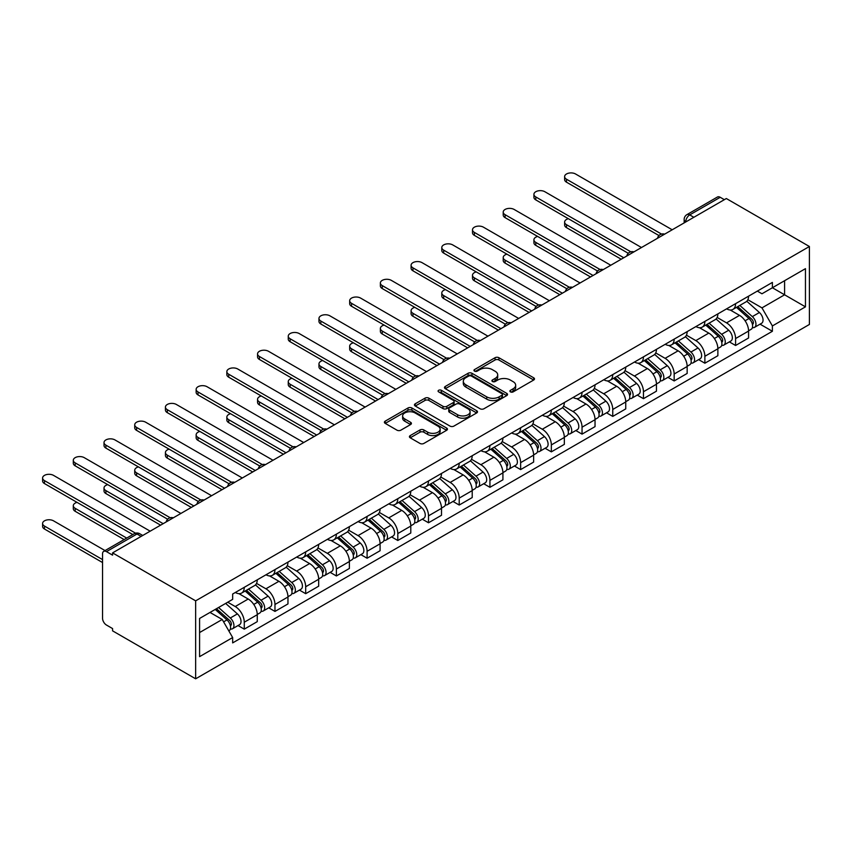<?xml version="1.0" encoding="UTF-8"?>
<svg xmlns="http://www.w3.org/2000/svg" width="852" height="852" viewBox="0 0 852 852"><rect width="100%" height="100%" fill="white"/><g stroke="black" fill="none" stroke-linecap="round" stroke-linejoin="round"><path stroke-width="1.28" d="M510.454 391.888A1.917 1.108 0 0 0 513.16 391.888L533.682 380.035A2.737 1.576 0 0 0 534.492 378.916A2.737 1.576 0 0 0 533.682 377.798L498.91 357.723A2.737 1.576 0 0 0 495.044 357.723L474.511 369.576A1.917 1.108 0 0 0 473.957 370.354A1.917 1.108 0 0 0 474.511 371.131A1.917 1.108 0 0 0 477.216 371.131L479.878 369.598A8.744 5.048 0 0 1 492.243 369.598L495.14 371.28A8.744 5.048 0 0 1 497.706 374.848A8.744 5.048 0 0 1 495.14 378.416L492.488 379.949A1.917 1.108 0 0 0 491.923 380.727A1.917 1.108 0 0 0 492.488 381.515A1.917 1.108 0 0 0 495.193 381.515L497.845 379.981A8.744 5.048 0 0 1 510.21 379.981L513.106 381.653A8.744 5.048 0 0 1 515.673 385.221A8.744 5.048 0 0 1 513.106 388.789L510.454 390.322A1.917 1.108 0 0 0 509.89 391.1A1.917 1.108 0 0 0 510.454 391.888L510.454 390.322M410.227 435.585A2.737 1.576 0 0 0 409.429 436.703A2.737 1.576 0 0 0 410.227 437.811L419.983 443.445A2.737 1.576 0 0 0 423.849 443.445L446.65 430.281A2.737 1.576 0 0 0 447.449 429.174A2.737 1.576 0 0 0 446.65 428.055L411.867 407.98A2.737 1.576 0 0 0 408.002 407.98L385.2 421.144A2.737 1.576 0 0 0 384.401 422.251A2.737 1.576 0 0 0 385.2 423.369L396.989 430.175A2.737 1.576 0 0 0 400.855 430.175L410.611 424.541A2.737 1.576 0 0 0 411.409 423.423A2.737 1.576 0 0 0 410.611 422.315L404.764 418.939A7.306 4.217 0 0 1 402.623 415.957A7.306 4.217 0 0 1 407.139 412.048A7.306 4.217 0 0 1 415.105 412.964L438.003 426.192A7.306 4.217 0 0 1 440.143 429.174A7.306 4.217 0 0 1 435.628 433.072A7.306 4.217 0 0 1 427.661 432.156L423.849 429.951A2.737 1.576 0 0 0 419.983 429.951L410.227 435.585L410.227 437.811L419.983 432.22L419.983 429.951M195.651 600.841L112.581 552.884L726.33 198.537L809.4 246.505L195.651 600.841L195.651 678.81L809.4 324.463L809.4 246.505M480.07 408.758A2.737 1.576 0 0 0 483.936 408.758L506.738 395.594A2.737 1.576 0 0 0 507.536 394.476A2.737 1.576 0 0 0 506.738 393.358L471.955 373.282A2.737 1.576 0 0 0 468.089 373.282L445.298 386.446A2.737 1.576 0 0 0 444.488 387.564A2.737 1.576 0 0 0 445.298 388.682L480.07 408.758M439.387 392.303A1.917 1.108 0 0 1 441.336 392.57L441.336 390.291L476.694 410.707A2.737 1.576 0 0 1 477.493 411.825A2.737 1.576 0 0 1 476.694 412.943L453.892 426.106A2.737 1.576 0 0 1 450.026 426.106L415.243 406.021L415.243 403.795A2.737 1.576 0 0 0 414.445 404.913A2.737 1.576 0 0 0 415.243 406.021M415.243 403.795L425.01 398.161A2.737 1.576 0 0 1 428.865 398.161L442.976 406.297A2.737 1.576 0 0 0 446.842 406.297L453.307 402.57A2.737 1.576 0 0 0 454.116 401.452A2.737 1.576 0 0 0 453.307 400.333L438.631 391.856A1.917 1.108 0 0 1 438.066 391.079A1.917 1.108 0 0 1 439.249 390.056A1.917 1.108 0 0 1 441.336 390.291M112.581 552.884L112.581 555.163L106.479 551.638A5.57 3.216 -120 0 0 103.699 551.361A5.57 3.216 -120 0 0 102.538 553.907L102.538 618.232A5.57 3.216 -120 0 0 106.479 625.048L112.581 628.574L112.581 630.853L195.651 678.81M693.858 217.292L689.715 214.906A5.57 3.216 60 0 0 686.936 214.629L717.448 197.014A5.57 3.216 60 0 1 720.228 197.291L689.715 214.906A5.57 3.216 120 0 0 685.785 221.722L685.785 221.957M724.36 199.677L720.228 197.291M735.585 303.663A12.801 7.391 60 0 1 732.933 309.414L745.926 301.906A12.801 7.391 -120 0 0 748.578 296.166M717.15 317.455L726.532 322.865A12.801 7.391 60 0 1 735.585 338.553L748.578 331.055A12.801 7.391 -120 0 0 739.525 315.368L730.217 310M748.578 331.055L748.578 337.988L735.585 345.486L729.355 341.886M732.933 309.414A12.801 7.391 60 0 1 726.628 308.839M735.585 338.553L735.585 345.486M704.881 321.396A12.801 7.391 60 0 1 702.229 327.136L715.222 319.638A12.801 7.391 -120 0 0 717.863 313.887M698.651 359.619L704.881 363.218L717.874 355.71L717.874 348.777A12.801 7.391 -120 0 0 708.811 333.1L699.513 327.732M702.229 327.136A12.801 7.391 60 0 1 695.924 326.561M686.435 335.177L695.818 340.598A12.801 7.391 60 0 1 704.881 356.285L704.881 363.218M674.166 339.117A12.801 7.391 60 0 1 671.514 344.868L684.507 337.371A12.801 7.391 -120 0 0 687.159 331.62M667.936 377.351L674.166 380.94L687.159 373.442L687.159 366.509A12.801 7.391 -120 0 0 678.107 350.822L668.809 345.454M671.514 344.868A12.801 7.391 60 0 1 665.21 344.293M655.731 352.909L665.114 358.33A12.801 7.391 60 0 1 674.166 374.007L674.166 380.94M643.462 356.85A12.801 7.391 60 0 1 640.811 362.601L653.803 355.092A12.801 7.391 -120 0 0 656.455 349.352M637.232 395.072L643.462 398.672L656.455 391.174L656.455 384.241A12.801 7.391 -120 0 0 647.403 368.554L638.105 363.186M640.811 362.601A12.801 7.391 60 0 1 634.506 362.015M625.027 370.641L634.41 376.052A12.801 7.391 60 0 1 643.462 391.739L643.462 398.672M612.758 374.582A12.801 7.391 60 0 1 610.107 380.322L623.1 372.825A12.801 7.391 -120 0 0 625.751 367.074M606.528 412.805L612.758 416.404L625.751 408.896L625.751 401.963A12.801 7.391 -120 0 0 616.688 386.286L607.391 380.919M610.107 380.322A12.801 7.391 60 0 1 603.802 379.747M594.313 388.363L603.706 393.784A12.801 7.391 60 0 1 612.758 409.471L612.758 416.404M582.044 392.303A12.801 7.391 60 0 1 579.392 398.054L592.385 390.557A12.801 7.391 -120 0 0 595.037 384.806M575.824 430.537L582.044 434.126L595.037 426.628L595.037 419.695A12.801 7.391 -120 0 0 585.984 404.008L576.687 398.64M579.392 398.054A12.801 7.391 60 0 1 573.098 397.479M563.609 406.095L572.991 411.516A12.801 7.391 60 0 1 582.044 427.193L582.044 434.126M551.34 410.036A12.801 7.391 60 0 1 548.688 415.787L561.681 408.278A12.801 7.391 -120 0 0 564.333 402.538M545.11 448.258L551.34 451.858L564.333 444.361L564.333 437.427A12.801 7.391 -120 0 0 555.28 421.74L545.983 416.372M548.688 415.787A12.801 7.391 60 0 1 542.383 415.201M532.905 423.827L542.287 429.238A12.801 7.391 60 0 1 551.34 444.925L551.34 451.858M520.636 427.768A12.801 7.391 60 0 1 517.984 433.508L530.977 426.011A12.801 7.391 -120 0 0 533.629 420.26M514.406 465.991L520.636 469.59L533.629 462.082L533.629 455.149A12.801 7.391 -120 0 0 524.566 439.472L515.268 434.105M517.984 433.508A12.801 7.391 60 0 1 511.679 432.933M502.201 441.549L511.583 446.97A12.801 7.391 60 0 1 520.636 462.657L520.636 469.59M489.921 445.489A12.801 7.391 60 0 1 487.269 451.24L500.262 443.743A12.801 7.391 -120 0 0 502.914 437.992M483.702 483.723L489.932 487.312L502.914 479.814L502.914 472.881A12.801 7.391 -120 0 0 493.862 457.194L484.564 451.826M487.269 451.24A12.801 7.391 60 0 1 480.975 450.665M471.486 459.281L480.869 464.702A12.801 7.391 60 0 1 489.932 480.379L489.932 487.312M459.217 463.222A12.801 7.391 60 0 1 456.565 468.973L469.558 461.464A12.801 7.391 -120 0 0 472.21 455.724M452.987 501.445L459.217 505.044L472.21 497.547L472.21 490.614A12.801 7.391 -120 0 0 463.158 474.926L453.86 469.558M456.565 468.973A12.801 7.391 60 0 1 450.261 468.387M440.782 477.013L450.165 482.424A12.801 7.391 60 0 1 459.217 498.111L459.217 505.044M428.513 480.954A12.801 7.391 60 0 1 425.862 486.694L438.855 479.197A12.801 7.391 -120 0 0 441.506 473.446M422.283 519.177L428.513 522.777L441.506 515.268L441.506 508.335A12.801 7.391 -120 0 0 432.454 492.658L423.146 487.291M425.862 486.694A12.801 7.391 60 0 1 419.557 486.119M410.078 494.735L419.461 500.156A12.801 7.391 60 0 1 428.513 515.843L428.513 522.777M397.809 498.676A12.801 7.391 60 0 1 395.158 504.427L408.14 496.929A12.801 7.391 -120 0 0 410.792 491.178M391.579 536.909L397.809 540.498L410.792 533.001L410.792 526.067A12.801 7.391 -120 0 0 401.739 510.38L392.442 505.012M395.158 504.427A12.801 7.391 60 0 1 388.853 503.851M379.364 512.467L388.746 517.888A12.801 7.391 60 0 1 397.809 533.565L397.809 540.498M367.095 516.408A12.801 7.391 60 0 1 364.443 522.159L377.436 514.651A12.801 7.391 -120 0 0 380.088 508.91M360.865 554.631L367.095 558.23L380.088 550.733L380.088 543.8A12.801 7.391 -120 0 0 371.035 528.112L361.738 522.745M364.443 522.159A12.801 7.391 60 0 1 358.138 521.573M348.66 530.2L358.042 535.61A12.801 7.391 60 0 1 367.095 551.297L367.095 558.23M336.391 534.14A12.801 7.391 60 0 1 333.739 539.88L346.732 532.383A12.801 7.391 -120 0 0 349.384 526.632M330.161 572.363L336.391 575.963L349.384 568.454L349.384 561.521A12.801 7.391 -120 0 0 340.331 545.844L331.034 540.477M333.739 539.88A12.801 7.391 60 0 1 327.434 539.305M317.956 547.921L327.338 553.342A12.801 7.391 60 0 1 336.391 569.029L336.391 575.963M305.687 551.862A12.801 7.391 60 0 1 303.035 557.613L316.028 550.115A12.801 7.391 -120 0 0 318.669 544.364M299.457 590.095L305.687 593.684L318.68 586.187L318.68 579.253A12.801 7.391 -120 0 0 309.617 563.566L300.319 558.198M303.035 557.613A12.801 7.391 60 0 1 296.73 557.038M287.241 565.653L296.624 571.074A12.801 7.391 60 0 1 305.687 586.751L305.687 593.684M274.972 569.594A12.801 7.391 60 0 1 272.32 575.345L285.313 567.837A12.801 7.391 -120 0 0 287.965 562.096M268.742 607.817L274.972 611.417L287.965 603.919L287.965 596.986A12.801 7.391 -120 0 0 278.913 581.298L269.615 575.931M272.32 575.345A12.801 7.391 60 0 1 266.016 574.759M256.537 583.386L265.92 588.796A12.801 7.391 60 0 1 274.972 604.483L274.972 611.417M244.268 587.326A12.801 7.391 60 0 1 241.617 593.067L254.61 585.569A12.801 7.391 -120 0 0 257.261 579.818M238.038 625.549L244.268 629.149L257.261 621.64L257.261 614.707A12.801 7.391 -120 0 0 248.209 599.031L238.911 593.663M241.617 593.067A12.801 7.391 60 0 1 235.312 592.491M227.729 602.215L235.216 606.528A12.801 7.391 60 0 1 244.268 622.216L244.268 629.149M757.332 291.107L761.965 293.78L805.459 268.657L784.596 280.702L784.596 294.803L761.965 307.87L747.854 299.723M199.581 632.557L222.223 619.479L232.66 637.552L199.581 656.647L199.581 618.456L232.66 599.371L232.66 594.025L772.391 282.417L772.391 287.752L805.459 306.848L772.391 325.943L761.965 307.87M805.459 268.657L805.459 306.848M232.66 637.552L232.66 642.898L772.391 331.279L772.391 325.943M222.223 619.479L210.018 612.439M760.059 324.165L772.391 331.279M511.221 392.154L513.106 391.057A8.744 5.048 0 0 0 515.673 387.49L515.673 385.221M497.706 374.848L497.706 377.117A8.744 5.048 0 0 1 495.14 380.684L493.244 381.781M533.682 377.798L533.682 380.035L498.91 359.991A2.737 1.576 0 0 0 495.044 359.991L475.278 371.408M506.695 395.616L471.955 375.562A2.737 1.576 0 0 0 468.089 375.562L445.33 388.704M501.903 395.264A1.917 1.108 0 0 0 502.467 394.476A1.917 1.108 0 0 0 501.903 393.699L471.38 376.073A1.917 1.108 0 0 0 468.675 376.073L465.874 377.692A8.744 5.048 0 0 0 463.307 381.259A8.744 5.048 0 0 0 465.874 384.827L486.737 396.872A8.744 5.048 0 0 0 499.102 396.872L501.903 395.264L501.903 397.533A1.917 1.108 0 0 0 502.467 396.755L502.467 394.476M463.307 381.259L463.307 383.528A8.744 5.048 0 0 0 465.874 387.106L465.874 384.827M501.903 397.533L499.102 399.151A8.744 5.048 0 0 1 486.737 399.151L465.874 387.106M415.286 406.042L425.01 400.429L425.01 398.161M454.116 401.452L454.116 403.72A2.737 1.576 0 0 1 453.307 404.838L446.842 408.577A2.737 1.576 0 0 1 442.976 408.577L428.865 400.429A2.737 1.576 0 0 0 425.01 400.429M441.336 392.57L476.651 412.964M457.609 414.754A7.306 4.217 0 0 0 465.575 415.669A7.306 4.217 0 0 0 470.091 411.772A7.306 4.217 0 0 0 467.95 408.79L459.878 404.125A2.737 1.576 0 0 0 456.012 404.125L449.547 407.863A2.737 1.576 0 0 0 448.738 408.981A2.737 1.576 0 0 0 449.547 410.1L457.609 414.754L457.609 417.022A7.306 4.217 0 0 0 465.575 417.938A7.306 4.217 0 0 0 470.091 414.04L470.091 411.772M448.738 408.981L448.738 411.25A2.737 1.576 0 0 0 449.547 412.368L449.547 410.1M457.609 417.022L449.547 412.368M440.143 429.174L440.143 431.442A7.306 4.217 0 0 1 435.628 435.34A7.306 4.217 0 0 1 427.661 434.424L423.849 432.22A2.737 1.576 0 0 0 419.983 432.22M402.623 415.957L402.623 418.225A7.306 4.217 0 0 0 404.764 421.207L404.764 418.939M410.579 424.562L404.764 421.207M446.608 430.303L411.867 410.249A2.737 1.576 0 0 0 408.002 410.249L385.242 423.391M736.469 307.37L748.983 318.531A6.954 4.015 60 0 1 751.166 329.298L748.578 330.789M736.799 307.668L742.699 311.065M568.359 218.708A6.401 3.696 0 0 0 564.62 222.063A6.401 3.696 0 0 0 566.495 224.683L623.781 257.751M737.736 306.635L751.656 319.063A3.344 1.928 60 0 1 752.71 324.229A3.344 1.928 60 0 1 752.401 324.346M739.824 305.431L752.327 316.603A6.954 4.015 60 0 1 754.521 327.36A6.954 4.015 60 0 1 752.412 327.583M746.799 301.246L759.42 312.514A6.954 4.015 60 0 1 761.603 323.27L754.521 327.36M621.214 259.232L566.495 227.633A6.401 3.696 180 0 1 564.62 225.024L564.62 222.063M658.969 235.567L566.495 182.179A6.401 3.696 180 0 1 564.62 179.559L564.62 176.609A6.401 3.696 0 0 0 566.495 179.218L661.514 234.076M672.207 229.795L575.558 173.989A6.401 3.696 0 0 0 568.572 173.19A6.401 3.696 0 0 0 564.62 176.609M705.765 325.102L718.279 336.263A6.954 4.015 60 0 1 720.462 347.02L717.863 348.521M706.095 325.389L711.984 328.797M537.644 236.441A6.401 3.696 0 0 0 533.916 239.795A6.401 3.696 0 0 0 535.791 242.405L593.067 275.484M707.032 324.367L720.952 336.796A3.344 1.928 60 0 1 721.995 341.961A3.344 1.928 60 0 1 721.697 342.078M709.109 323.164L721.623 334.325A6.954 4.015 60 0 1 723.806 345.092A6.954 4.015 60 0 1 721.708 345.316M716.085 318.978L728.716 330.235A6.954 4.015 60 0 1 730.899 341.002L723.806 345.092M590.511 276.953L535.791 245.365A6.401 3.696 180 0 1 533.916 242.745L533.916 239.795M675.061 342.823L687.575 353.995A6.954 4.015 60 0 1 689.758 364.752L687.159 366.253M675.391 343.122L681.28 346.519M506.94 254.162A6.401 3.696 0 0 0 503.212 257.528A6.401 3.696 0 0 0 505.087 260.137L562.363 293.205M676.318 342.099L690.248 354.517A3.344 1.928 60 0 1 691.292 359.682A3.344 1.928 60 0 1 690.983 359.81M678.405 340.896L690.919 352.057A6.954 4.015 60 0 1 693.102 362.824A6.954 4.015 60 0 1 691.004 363.048M685.381 336.7L698.001 347.967A6.954 4.015 60 0 1 700.184 358.724L693.102 362.824M559.807 294.685L505.087 263.098A6.401 3.696 180 0 1 503.212 260.478L503.212 257.528M644.346 360.556L656.86 371.717A6.954 4.015 60 0 1 659.043 382.484L656.455 383.975M644.687 360.854L650.577 364.251M476.236 271.894A6.401 3.696 0 0 0 472.498 275.249A6.401 3.696 0 0 0 474.372 277.869L531.659 310.937M645.614 359.821L659.533 372.249A3.344 1.928 60 0 1 660.588 377.415A3.344 1.928 60 0 1 660.279 377.532M647.701 358.617L660.215 369.789A6.954 4.015 60 0 1 662.398 380.546A6.954 4.015 60 0 1 660.289 380.769M654.677 354.432L667.297 365.7A6.954 4.015 60 0 1 669.48 376.456L662.398 380.546M529.103 312.418L474.372 280.819A6.401 3.696 180 0 1 472.498 278.21L472.498 275.249M628.265 253.289L535.791 199.9A6.401 3.696 180 0 1 533.916 197.291L533.916 194.341A6.401 3.696 0 0 0 535.791 196.95L630.799 251.809M641.492 247.527L544.843 191.721A6.401 3.696 0 0 0 537.868 190.923A6.401 3.696 0 0 0 533.916 194.341M597.55 271.021L505.087 217.633A6.401 3.696 180 0 1 503.212 215.023L503.212 212.063A6.401 3.696 0 0 0 505.087 214.683L600.096 269.53M610.788 265.249L514.139 209.454A6.401 3.696 0 0 0 507.164 208.655A6.401 3.696 0 0 0 503.212 212.063M566.846 288.753L474.372 235.365A6.401 3.696 180 0 1 472.498 232.745L472.498 229.795A6.401 3.696 0 0 0 474.372 232.404L569.392 287.262M580.084 282.981L483.435 227.175A6.401 3.696 0 0 0 476.449 226.376A6.401 3.696 0 0 0 472.498 229.795M613.642 378.277L626.156 389.449A6.954 4.015 60 0 1 628.339 400.206L625.741 401.707M613.972 378.576L619.862 381.984M445.532 289.616A6.401 3.696 0 0 0 441.794 292.981A6.401 3.696 0 0 0 443.668 295.591L500.944 328.67M614.91 377.553L628.829 389.982A3.344 1.928 60 0 1 629.873 395.147A3.344 1.928 60 0 1 629.575 395.264M616.986 376.35L629.5 387.511A6.954 4.015 60 0 1 631.683 398.278A6.954 4.015 60 0 1 629.585 398.502M623.962 372.164L636.593 383.421A6.954 4.015 60 0 1 638.776 394.188L631.683 398.278M498.388 330.139L443.668 298.551A6.401 3.696 180 0 1 441.794 295.932L441.794 292.981M582.938 396.01L595.452 407.181A6.954 4.015 60 0 1 597.635 417.938L595.037 419.44M583.269 396.308L589.158 399.705M414.817 307.348A6.401 3.696 0 0 0 411.09 310.714A6.401 3.696 0 0 0 412.964 313.323L470.24 346.391M584.195 395.285L598.125 407.703A3.344 1.928 60 0 1 599.169 412.869A3.344 1.928 60 0 1 598.871 412.996M586.283 394.082L598.796 405.243A6.954 4.015 60 0 1 600.979 416.01A6.954 4.015 60 0 1 598.881 416.234M593.258 389.886L605.878 401.154A6.954 4.015 60 0 1 608.062 411.91L600.979 416.01M467.684 347.872L412.964 316.284A6.401 3.696 180 0 1 411.09 313.664L411.09 310.714M536.142 306.475L443.668 253.087A6.401 3.696 180 0 1 441.794 250.477L441.794 247.527A6.401 3.696 0 0 0 443.668 250.137L538.677 304.995M549.37 300.713L452.721 244.907A6.401 3.696 0 0 0 445.745 244.109A6.401 3.696 0 0 0 441.794 247.527M505.428 324.207L412.964 270.819A6.401 3.696 180 0 1 411.09 268.21L411.09 265.249A6.401 3.696 0 0 0 412.964 267.869L507.973 322.716M518.666 318.435L422.017 262.64A6.401 3.696 0 0 0 415.041 261.841A6.401 3.696 0 0 0 411.09 265.249M552.234 413.742L564.738 424.903A6.954 4.015 60 0 1 566.931 435.67L564.333 437.161M552.565 414.04L558.454 417.437M384.114 325.081A6.401 3.696 0 0 0 380.375 328.435A6.401 3.696 0 0 0 382.25 331.055L439.536 364.123M553.491 413.007L567.411 425.436A3.344 1.928 60 0 1 568.465 430.601A3.344 1.928 60 0 1 568.156 430.718M555.579 411.804L568.092 422.975A6.954 4.015 60 0 1 570.276 433.732A6.954 4.015 60 0 1 568.167 433.956M562.554 407.618L575.175 418.886A6.954 4.015 60 0 1 577.358 429.642L570.276 433.732M436.98 365.604L382.25 334.005A6.401 3.696 180 0 1 380.375 331.396L380.375 328.435M521.52 431.463L534.034 442.635A6.954 4.015 60 0 1 536.217 453.392L533.618 454.893M521.85 431.762L527.739 435.17M353.41 342.802A6.401 3.696 0 0 0 349.671 346.168A6.401 3.696 0 0 0 351.546 348.777L408.832 381.856M522.787 430.739L536.707 443.168A3.344 1.928 60 0 1 537.761 448.333A3.344 1.928 60 0 1 537.452 448.45M524.864 429.536L537.378 440.697A6.954 4.015 60 0 1 539.561 451.464A6.954 4.015 60 0 1 537.463 451.688M531.85 425.35L544.471 436.607A6.954 4.015 60 0 1 546.654 447.375L539.561 451.464M406.266 383.325L351.546 351.738A6.401 3.696 180 0 1 349.671 349.118L349.671 346.168M490.816 449.196L503.33 460.368A6.954 4.015 60 0 1 505.513 471.124L502.914 472.626M491.146 449.494L497.035 452.891M322.695 360.534A6.401 3.696 0 0 0 318.967 363.9A6.401 3.696 0 0 0 320.842 366.509L378.118 399.577M492.073 448.471L506.003 460.889A3.344 1.928 60 0 1 507.046 466.055A3.344 1.928 60 0 1 506.748 466.182M494.16 447.268L506.674 458.429A6.954 4.015 60 0 1 508.857 469.196A6.954 4.015 60 0 1 506.759 469.42M501.136 443.072L513.756 454.34A6.954 4.015 60 0 1 515.95 465.096L508.857 469.196M375.562 401.058L320.842 369.47A6.401 3.696 180 0 1 318.967 366.85L318.967 363.9M460.112 466.928L472.615 478.089A6.954 4.015 60 0 1 474.809 488.856L472.21 490.347M460.442 467.226L466.332 470.623M291.991 378.267A6.401 3.696 0 0 0 288.253 381.621A6.401 3.696 0 0 0 290.138 384.241L347.414 417.31M461.369 466.193L475.288 478.622A3.344 1.928 60 0 1 476.343 483.787A3.344 1.928 60 0 1 476.034 483.904M463.456 464.99L475.97 476.161A6.954 4.015 60 0 1 478.153 486.918A6.954 4.015 60 0 1 476.044 487.142M470.432 460.804L483.052 472.072A6.954 4.015 60 0 1 485.235 482.828L478.153 486.918M344.858 418.79L290.138 387.191A6.401 3.696 180 0 1 288.253 384.582L288.253 381.621M429.397 484.65L441.911 495.821A6.954 4.015 60 0 1 444.094 506.578L441.506 508.08M429.727 484.948L435.617 488.356M261.287 395.988A6.401 3.696 0 0 0 257.549 399.354A6.401 3.696 0 0 0 259.423 401.963L316.71 435.042M430.665 483.925L444.584 496.354A3.344 1.928 60 0 1 445.639 501.519A3.344 1.928 60 0 1 445.33 501.636M432.741 482.722L445.255 493.883A6.954 4.015 60 0 1 447.449 504.65A6.954 4.015 60 0 1 445.34 504.874M439.728 478.536L452.348 489.793A6.954 4.015 60 0 1 454.531 500.561L447.449 504.65M314.143 436.512L259.423 404.924A6.401 3.696 180 0 1 257.549 402.304L257.549 399.354M398.693 502.382L411.207 513.554A6.954 4.015 60 0 1 413.39 524.31L410.792 525.812M399.024 502.68L404.913 506.077M230.572 413.721A6.401 3.696 0 0 0 226.845 417.086A6.401 3.696 0 0 0 228.719 419.695L285.995 452.763M399.95 501.658L413.88 514.075A3.344 1.928 60 0 1 414.924 519.241A3.344 1.928 60 0 1 414.626 519.369M402.037 500.454L414.551 511.615A6.954 4.015 60 0 1 416.734 522.382A6.954 4.015 60 0 1 414.636 522.606M409.013 496.258L421.633 507.526A6.954 4.015 60 0 1 423.827 518.282L416.734 522.382M283.439 454.244L228.719 422.656A6.401 3.696 180 0 1 226.845 420.036L226.845 417.086M367.989 520.114L380.503 531.275A6.954 4.015 60 0 1 382.686 542.042L380.088 543.533M368.32 520.412L374.209 523.81M199.869 431.453A6.401 3.696 0 0 0 196.141 434.808A6.401 3.696 0 0 0 198.015 437.427L255.291 470.496M369.246 519.379L383.176 531.808A3.344 1.928 60 0 1 384.22 536.973A3.344 1.928 60 0 1 383.911 537.09M371.334 518.176L383.847 529.348A6.954 4.015 60 0 1 386.031 540.104A6.954 4.015 60 0 1 383.933 540.328M378.309 513.99L390.93 525.258A6.954 4.015 60 0 1 393.113 536.014L386.031 540.104M252.735 471.976L198.015 440.377A6.401 3.696 180 0 1 196.141 437.768L196.141 434.808M337.275 537.836L349.789 549.007A6.954 4.015 60 0 1 351.972 559.764L349.384 561.266M337.605 538.134L343.505 541.542M169.165 449.174A6.401 3.696 0 0 0 165.426 452.54A6.401 3.696 0 0 0 167.301 455.149L224.587 488.228M338.542 537.111L352.462 549.54A3.344 1.928 60 0 1 353.516 554.705A3.344 1.928 60 0 1 353.207 554.822M340.63 535.908L353.133 547.069A6.954 4.015 60 0 1 355.327 557.836A6.954 4.015 60 0 1 353.218 558.06M347.605 531.723L360.226 542.98A6.954 4.015 60 0 1 362.409 553.747L355.327 557.836M222.021 489.698L167.301 458.11A6.401 3.696 180 0 1 165.426 455.49L165.426 452.54M474.724 341.94L382.25 288.551A6.401 3.696 180 0 1 380.375 285.931L380.375 282.981A6.401 3.696 0 0 0 382.25 285.59L477.269 340.449M487.962 336.167L391.313 280.361A6.401 3.696 0 0 0 384.327 279.562A6.401 3.696 0 0 0 380.375 282.981M444.02 359.661L351.546 306.273A6.401 3.696 180 0 1 349.671 303.663L349.671 300.713A6.401 3.696 0 0 0 351.546 303.323L446.554 358.181M457.247 353.899L360.598 298.093A6.401 3.696 0 0 0 353.623 297.295A6.401 3.696 0 0 0 349.671 300.713M413.305 377.393L320.842 324.005A6.401 3.696 180 0 1 318.967 321.396L318.967 318.435A6.401 3.696 0 0 0 320.842 321.055L415.851 375.902M426.543 371.621L329.894 315.826A6.401 3.696 0 0 0 322.919 315.027A6.401 3.696 0 0 0 318.967 318.435M382.601 395.126L290.138 341.737A6.401 3.696 180 0 1 288.253 339.117L288.253 336.167A6.401 3.696 0 0 0 290.138 338.776L385.147 393.635M395.839 389.353L299.19 333.547A6.401 3.696 0 0 0 292.215 332.749A6.401 3.696 0 0 0 288.253 336.167M351.897 412.847L259.423 359.459A6.401 3.696 180 0 1 257.549 356.85L257.549 353.899A6.401 3.696 0 0 0 259.423 356.509L354.432 411.367M365.125 407.086L268.476 351.28A6.401 3.696 0 0 0 261.5 350.481A6.401 3.696 0 0 0 257.549 353.899M321.183 430.579L228.719 377.191A6.401 3.696 180 0 1 226.845 374.582L226.845 371.621A6.401 3.696 0 0 0 228.719 374.241L323.728 429.088M334.421 424.807L237.772 369.012A6.401 3.696 0 0 0 230.796 368.213A6.401 3.696 0 0 0 226.845 371.621M290.479 448.312L198.015 394.923A6.401 3.696 180 0 1 196.141 392.303L196.141 389.353A6.401 3.696 0 0 0 198.015 391.963L293.024 446.821M303.717 442.539L207.068 386.733A6.401 3.696 0 0 0 200.092 385.935A6.401 3.696 0 0 0 196.141 389.353M259.775 466.033L167.301 412.645A6.401 3.696 180 0 1 165.426 410.036L165.426 407.086A6.401 3.696 0 0 0 167.301 409.695L262.32 464.553M273.013 460.261L176.364 404.466A6.401 3.696 0 0 0 169.378 403.667A6.401 3.696 0 0 0 165.426 407.086M306.571 555.568L319.085 566.74A6.954 4.015 60 0 1 321.268 577.496L318.669 578.998M306.901 555.866L312.79 559.263M138.45 466.907A6.401 3.696 0 0 0 134.722 470.272A6.401 3.696 0 0 0 136.597 472.881L193.873 505.95M307.838 554.844L321.758 567.262A3.344 1.928 60 0 1 322.802 572.427A3.344 1.928 60 0 1 322.503 572.555M309.915 553.64L322.429 564.801A6.954 4.015 60 0 1 324.612 575.569A6.954 4.015 60 0 1 322.514 575.792M316.891 549.444L329.522 560.712A6.954 4.015 60 0 1 331.705 571.468L324.612 575.569M191.317 507.43L136.597 475.831A6.401 3.696 180 0 1 134.722 473.222L134.722 470.272M229.071 483.766L136.597 430.377A6.401 3.696 180 0 1 134.722 427.768L134.722 424.807A6.401 3.696 0 0 0 136.597 427.427L231.606 482.275M242.298 477.993L145.649 422.198A6.401 3.696 0 0 0 138.674 421.399A6.401 3.696 0 0 0 134.722 424.807M275.867 573.3L288.381 584.461A6.954 4.015 60 0 1 290.564 595.228L287.965 596.719M276.197 573.598L282.087 576.996M107.746 484.639A6.401 3.696 0 0 0 104.019 487.994A6.401 3.696 0 0 0 105.893 490.614L163.169 523.682M277.124 572.565L291.054 584.994A3.344 1.928 60 0 1 292.098 590.159A3.344 1.928 60 0 1 291.789 590.276M279.211 571.362L291.725 582.534A6.954 4.015 60 0 1 293.908 593.29A6.954 4.015 60 0 1 291.81 593.514M286.187 567.176L298.807 578.444A6.954 4.015 60 0 1 300.99 589.201L293.908 593.29M160.613 525.162L105.893 493.564A6.401 3.696 180 0 1 104.019 490.954L104.019 487.994M198.356 501.498L105.893 448.109A6.401 3.696 180 0 1 104.019 445.489L104.019 442.539A6.401 3.696 0 0 0 105.893 445.149L200.902 500.007M211.594 495.726L114.945 439.92A6.401 3.696 0 0 0 107.97 439.121A6.401 3.696 0 0 0 104.019 442.539M245.152 591.022L257.666 602.194A6.954 4.015 60 0 1 259.849 612.95L257.261 614.452M245.493 591.32L251.383 594.728M77.042 502.36A6.401 3.696 0 0 0 73.304 505.726A6.401 3.696 0 0 0 75.178 508.335L126.703 538.081M246.42 590.298L260.339 602.726A3.344 1.928 60 0 1 261.394 607.891A3.344 1.928 60 0 1 261.085 608.008M248.507 589.094L261.021 600.255A6.954 4.015 60 0 1 263.204 611.022A6.954 4.015 60 0 1 261.095 611.246M255.483 584.909L268.103 596.166A6.954 4.015 60 0 1 270.286 606.933L263.204 611.022M124.136 539.561L75.178 511.296A6.401 3.696 180 0 1 73.304 508.676L73.304 505.726M167.652 519.219L75.178 465.831A6.401 3.696 180 0 1 73.304 463.222L73.304 460.272A6.401 3.696 0 0 0 75.178 462.881L170.198 517.739M180.89 513.447L84.241 457.652A6.401 3.696 0 0 0 77.255 456.853A6.401 3.696 0 0 0 73.304 460.272M215.215 609.436L226.962 619.915A6.954 4.015 60 0 1 229.145 630.682L228.805 630.885M215.332 609.372L220.668 612.45M105.041 550.584L53.527 520.838A6.401 3.696 0 0 0 46.551 520.039A6.401 3.696 0 0 0 42.6 523.458A6.401 3.696 0 0 0 44.474 526.067L102.538 559.594M216.472 608.711L229.635 620.448A3.344 1.928 60 0 1 230.679 625.613A3.344 1.928 60 0 1 230.381 625.741M218.559 607.508L230.306 617.988A6.954 4.015 60 0 1 232.489 628.755A6.954 4.015 60 0 1 230.391 628.978M225.652 603.418L237.399 613.898A6.954 4.015 60 0 1 239.582 624.654L232.489 628.755M102.538 562.544L44.474 529.017A6.401 3.696 180 0 1 42.6 526.408L42.6 523.458M132.805 534.555L44.474 483.563A6.401 3.696 180 0 1 42.6 480.954L42.6 477.993A6.401 3.696 0 0 0 44.474 480.613L135.553 533.192M150.176 531.179L53.527 475.384A6.401 3.696 0 0 0 46.551 474.575A6.401 3.696 0 0 0 42.6 477.993M685.977 221.839L685.785 221.722A5.57 3.216 0 0 1 684.156 219.454L684.156 222.894M274.972 604.483L287.965 596.986M305.687 586.751L318.68 579.253M336.391 569.029L349.384 561.521M367.095 551.297L380.088 543.8M397.809 533.565L410.792 526.067M428.513 515.843L441.506 508.335M459.217 498.111L472.21 490.614M489.932 480.379L502.914 472.881M520.636 462.657L533.629 455.149M551.34 444.925L564.333 437.427M582.044 427.193L595.037 419.695M612.758 409.471L625.751 401.963M643.462 391.739L656.455 384.241M674.166 374.007L687.159 366.509M704.881 356.285L717.874 348.777M244.268 622.216L257.261 614.707M235.216 606.528L248.209 599.031M265.92 588.796L278.913 581.298M296.624 571.074L309.617 563.566M327.338 553.342L340.331 545.844M358.042 535.61L371.035 528.112M388.746 517.888L401.739 510.38M419.461 500.156L432.454 492.658M450.165 482.424L463.158 474.926M480.869 464.702L493.862 457.194M511.583 446.97L524.566 439.472M542.287 429.238L555.28 421.74M572.991 411.516L585.984 404.008M603.706 393.784L616.688 386.286M634.41 376.052L647.403 368.554M665.114 358.33L678.107 350.822M695.818 340.598L708.811 333.1M726.532 322.865L739.525 315.368M664.177 234.428A5.57 3.216 120 0 0 661.716 235.844M633.473 252.149A5.57 3.216 120 0 0 631.012 253.576M602.769 269.882A5.57 3.216 120 0 0 600.309 271.298M572.054 287.614A5.57 3.216 120 0 0 569.605 289.03M541.35 305.335A5.57 3.216 120 0 0 538.89 306.763M510.646 323.068A5.57 3.216 120 0 0 508.186 324.484M479.932 340.8A5.57 3.216 120 0 0 477.482 342.216M449.228 358.522A5.57 3.216 120 0 0 446.767 359.949M418.524 376.254A5.57 3.216 120 0 0 416.064 377.67M387.809 393.986A5.57 3.216 120 0 0 385.36 395.403M357.105 411.708A5.57 3.216 120 0 0 354.645 413.135M326.401 429.44A5.57 3.216 120 0 0 323.941 430.856M295.697 447.172A5.57 3.216 120 0 0 293.237 448.589M264.983 464.894A5.57 3.216 120 0 0 262.522 466.321M234.279 482.626A5.57 3.216 120 0 0 231.819 484.042M203.575 500.358A5.57 3.216 120 0 0 201.115 501.775M172.86 518.08A5.57 3.216 120 0 0 170.411 519.507M141.123 536.409L136.991 534.023L106.479 551.638M142.753 535.471L139.771 533.746A5.57 3.216 120 0 0 136.991 534.023A5.57 3.216 60 0 0 134.211 533.746L103.699 551.361M513.106 391.057L513.106 388.789M492.488 381.515L492.488 379.949M495.14 380.684L495.14 378.416M474.511 371.131L474.511 369.576M495.044 359.991L495.044 357.723M498.91 359.991L498.91 357.723M445.298 388.682L445.298 386.446M468.089 375.562L468.089 373.282M471.955 375.562L471.955 373.282M506.738 395.594L506.738 393.358M486.737 399.151L486.737 396.872M499.102 399.151L499.102 396.872M428.865 400.429L428.865 398.161M442.976 408.577L442.976 406.297M446.842 408.577L446.842 406.297M453.307 404.838L453.307 402.57M476.694 412.943L476.694 410.707M423.849 432.22L423.849 429.951M427.661 434.424L427.661 432.156M410.611 424.541L410.611 422.315M385.2 423.369L385.2 421.144M408.002 410.249L408.002 407.98M411.867 410.249L411.867 407.98M446.65 430.281L446.65 428.055M748.983 318.531L745.085 320.789M753.402 322.695L752.146 323.419M759.42 312.514L752.327 316.603M566.495 227.633L566.495 224.683M566.495 179.218L566.495 182.179M718.279 336.263L714.381 338.51M722.688 340.427L721.442 341.151M728.716 330.235L721.623 334.325M535.791 245.365L535.791 242.405M687.575 353.995L683.666 356.243M691.984 358.159L690.727 358.884M698.001 347.967L690.919 352.057M505.087 263.098L505.087 260.137M656.86 371.717L652.962 373.975M661.28 375.881L660.023 376.605M667.297 365.7L660.215 369.789M474.372 280.819L474.372 277.869M535.791 196.95L535.791 199.9M505.087 214.683L505.087 217.633M474.372 232.404L474.372 235.365M626.156 389.449L622.258 391.696M630.565 393.613L629.319 394.338M636.593 383.421L629.5 387.511M443.668 298.551L443.668 295.591M595.452 407.181L591.544 409.429M599.861 411.346L598.605 412.07M605.878 401.154L598.796 405.243M412.964 316.284L412.964 313.323M443.668 250.137L443.668 253.087M412.964 267.869L412.964 270.819M564.738 424.903L560.84 427.161M569.157 429.067L567.901 429.791M575.175 418.886L568.092 422.975M382.25 334.005L382.25 331.055M534.034 442.635L530.136 444.882M538.453 446.799L537.197 447.524M544.471 436.607L537.378 440.697M351.546 351.738L351.546 348.777M503.33 460.368L499.421 462.615M507.739 464.532L506.482 465.256M513.756 454.34L506.674 458.429M320.842 369.47L320.842 366.509M472.615 478.089L468.717 480.347M477.035 482.253L475.778 482.977M483.052 472.072L475.97 476.161M290.138 387.191L290.138 384.241M441.911 495.821L438.013 498.069M446.331 499.986L445.074 500.71M452.348 489.793L445.255 493.883M259.423 404.924L259.423 401.963M411.207 513.554L407.309 515.801M415.616 517.718L414.37 518.442M421.633 507.526L414.551 511.615M228.719 422.656L228.719 419.695M380.503 531.275L376.595 533.533M384.912 535.439L383.656 536.164M390.93 525.258L383.847 529.348M198.015 440.377L198.015 437.427M349.789 549.007L345.891 551.255M354.208 553.172L352.952 553.896M360.226 542.98L353.133 547.069M167.301 458.11L167.301 455.149M382.25 285.59L382.25 288.551M351.546 303.323L351.546 306.273M320.842 321.055L320.842 324.005M290.138 338.776L290.138 341.737M259.423 356.509L259.423 359.459M228.719 374.241L228.719 377.191M198.015 391.963L198.015 394.923M167.301 409.695L167.301 412.645M319.085 566.74L315.187 568.987M323.494 570.904L322.248 571.628M329.522 560.712L322.429 564.801M136.597 475.831L136.597 472.881M136.597 427.427L136.597 430.377M288.381 584.461L284.472 586.719M292.79 588.625L291.533 589.35M298.807 578.444L291.725 582.534M105.893 493.564L105.893 490.614M105.893 445.149L105.893 448.109M257.666 602.194L253.768 604.441M262.086 606.358L260.829 607.082M268.103 596.166L261.021 600.255M75.178 511.296L75.178 508.335M75.178 462.881L75.178 465.831M226.962 619.915L223.597 621.864M231.371 624.09L230.125 624.814M237.399 613.898L230.306 617.988M44.474 529.017L44.474 526.067M44.474 480.613L44.474 483.563M664.656 234.151A5.57 5.57 0 0 0 657.51 238.272M633.941 251.883A5.57 5.57 0 0 0 626.806 256.005M603.237 269.605A5.57 5.57 0 0 0 596.091 273.737M572.533 287.337A5.57 5.57 0 0 0 565.387 291.459M541.819 305.069A5.57 5.57 0 0 0 534.683 309.191M511.115 322.791A5.57 5.57 0 0 0 503.969 326.923M480.411 340.523A5.57 5.57 0 0 0 473.265 344.645M449.696 358.255A5.57 5.57 0 0 0 442.561 362.377M418.992 375.977A5.57 5.57 0 0 0 411.846 380.109M388.288 393.709A5.57 5.57 0 0 0 381.142 397.831M357.584 411.441A5.57 5.57 0 0 0 350.438 415.563M326.87 429.163A5.57 5.57 0 0 0 319.734 433.295M296.166 446.895A5.57 5.57 0 0 0 289.02 451.017M265.462 464.628A5.57 5.57 0 0 0 258.316 468.749M234.747 482.349A5.57 5.57 0 0 0 227.612 486.481M204.043 500.081A5.57 5.57 0 0 0 196.897 504.203M173.339 517.814A5.57 5.57 0 0 0 166.193 521.935M139.771 533.746A5.57 5.57 0 0 0 134.211 533.746M686.936 214.629A5.57 5.57 0 0 0 684.156 219.454"/></g></svg>
